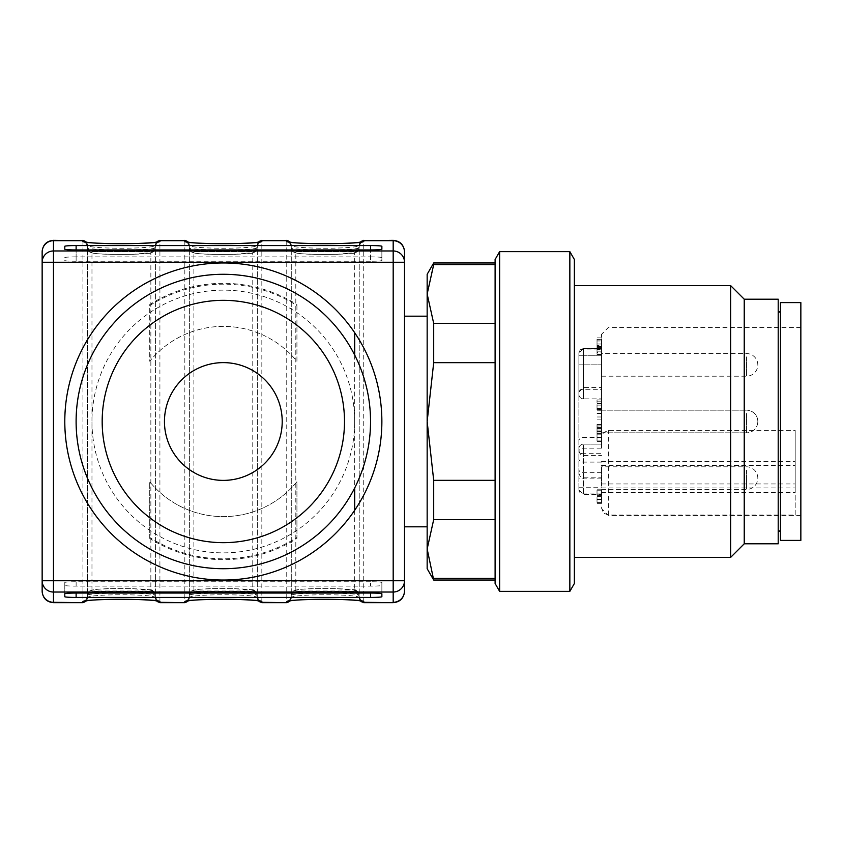 <?xml version="1.0" encoding="UTF-8"?>
<svg xmlns="http://www.w3.org/2000/svg" width="843" height="843" viewBox="0 0 843 843"><rect width="100%" height="100%" fill="white"/><g stroke="black" fill="none" stroke-linecap="round" stroke-linejoin="round"><path stroke-width="0.63" stroke-dasharray="4.21 3.16" d="M223.332 480.384A58.884 58.884 0 0 1 164.448 421.5A58.884 58.884 0 0 1 223.332 362.616A58.884 58.884 0 0 1 282.215 421.5A58.884 58.884 0 0 1 223.332 480.384M778.205 530.911L778.205 311.657L778.205 531.343L780.47 531.343L780.47 312.089L780.47 530.911M778.205 312.089L780.47 312.089M601.554 507.033L602.734 511.701L603.988 513.292L608.34 515.062L795.191 515.062L795.191 430.425L608.34 430.425L603.609 432.596L602.113 435.114L601.554 438.465L601.554 334.302L601.554 438.465M800.85 487.96L800.85 327.516L800.85 487.96M800.85 540.405L800.85 302.595M780.47 540.405L780.47 302.595M404.514 421.5L404.514 316.188L404.514 421.5M404.514 580.743L404.514 251.646M354.692 421.5A131.36 131.36 0 0 0 157.652 307.737A131.36 131.36 0 0 0 157.652 535.263A131.36 131.36 0 0 0 354.692 421.5M149.727 537.434L149.727 538.445A138.178 138.178 0 0 0 296.936 538.445L296.936 537.434A137.325 137.325 0 0 1 149.727 537.434L149.727 481.753A95.122 95.122 0 0 0 296.936 481.753L296.936 537.434M149.727 305.566A137.325 137.325 0 0 1 296.936 305.566L296.936 361.247A95.122 95.122 0 0 0 149.727 361.247L149.727 304.555A138.178 138.178 0 0 1 296.936 304.555M42.15 251.646L42.15 580.743M361.173 600.964A4.531 4.521 -0 0 1 359.223 597.244L359.223 244.849L359.223 597.244C352.669 593.936 297.832 593.936 291.278 597.244L291.278 244.849L291.278 597.244A4.531 4.521 180 0 1 289.318 600.964M259.265 600.964A4.531 4.521 -0 0 1 257.305 597.244L257.305 244.849L257.305 597.244C250.75 593.936 195.913 593.936 189.359 597.244L189.359 244.849L189.359 597.244A4.531 4.521 180 0 1 187.399 600.964M157.346 600.964A4.531 4.521 -0 0 1 155.386 597.244L155.386 244.849L155.386 597.244C148.842 593.936 94.005 593.936 87.451 597.244L87.451 244.849L87.451 597.244A4.531 4.521 180 0 1 85.491 600.964M370.541 581.754L76.123 581.754A11.328 0.727 180 0 0 64.795 582.481L64.795 585.4A11.328 0.727 180 0 0 76.123 586.127L370.541 586.127A11.328 0.727 180 0 0 381.868 585.4L381.868 582.481A11.328 0.727 180 0 0 370.541 581.754L370.541 586.127M64.795 582.481L64.795 593.778M64.795 596.696L64.795 585.4M381.868 593.778L381.868 582.481M381.868 585.4L381.868 596.696M370.541 261.246L76.123 261.246L76.123 249.949L76.123 256.873L370.541 256.873L370.541 249.949L370.541 261.246A11.328 0.727 0 0 0 381.868 260.519L381.868 249.222M64.795 249.222L64.795 246.304M381.868 246.304L381.868 260.519M64.795 260.519A11.328 0.727 0 0 0 76.123 261.246M381.868 257.6A11.328 0.727 0 0 0 370.541 256.873M76.123 256.873A11.328 0.727 0 0 0 64.795 257.6M289.318 242.036A4.531 4.521 0 0 1 291.278 245.756C297.821 249.064 352.659 249.064 359.223 245.756L361.626 241.92M354.692 252.542A4.531 4.521 0 0 0 359.223 248.021C352.669 250.561 297.832 250.561 291.278 248.021A4.531 4.521 180 0 0 295.809 252.542C294.386 254.986 356.115 254.986 354.692 252.542L354.692 332.743M187.399 242.036A4.531 4.521 0 0 1 189.359 245.756C195.913 249.064 250.75 249.064 257.305 245.756L259.707 241.92M252.774 252.542A4.531 4.521 0 0 0 257.305 248.021C250.75 250.561 195.913 250.561 189.359 248.021A4.531 4.521 180 0 0 193.89 252.542C192.467 254.986 254.196 254.986 252.774 252.542L252.774 590.458C254.196 588.014 192.467 588.014 193.89 590.458L193.89 591.006L252.774 591.006A4.531 4.521 -0 0 1 257.305 595.527M85.491 242.036A4.531 4.521 0 0 1 87.451 245.756C93.995 249.064 148.832 249.064 155.386 245.756L157.789 241.92M150.855 252.542A4.531 4.521 0 0 0 155.386 248.021C148.842 250.561 94.005 250.561 87.451 248.021A4.531 4.521 180 0 0 91.971 252.542C90.549 254.986 152.277 254.986 150.855 252.542L150.855 590.458C152.277 588.014 90.549 588.014 91.971 590.458L91.971 591.006L150.855 591.006A4.531 4.521 -0 0 1 155.386 595.527M291.278 594.979C297.821 592.439 352.659 592.439 359.223 594.979C355.704 587.013 357.622 591.112 337.758 588.73C298.58 588.203 290.255 589.246 291.278 594.979A4.531 4.521 -0 0 1 295.809 590.458L295.809 591.006L354.692 591.006L354.692 590.458C356.115 588.014 294.386 588.014 295.809 590.458M87.451 594.979C93.995 592.439 148.832 592.439 155.386 594.979C151.877 587.013 153.795 591.112 133.932 588.73C94.743 588.203 86.418 589.246 87.451 594.979A4.531 4.521 -0 0 1 91.971 590.458M189.359 594.979C195.913 592.439 250.75 592.439 257.305 594.979C253.796 587.013 255.703 591.112 235.85 588.73C196.661 588.203 188.337 589.246 189.359 594.979A4.531 4.521 -0 0 1 193.89 590.458M149.727 538.445L149.727 481.753A95.122 95.122 0 0 0 296.936 481.753L296.936 538.445M296.936 305.566L296.936 361.247A95.122 95.122 0 0 0 149.727 361.247L149.727 304.555M427.159 316.188L427.159 526.812L427.159 316.188M427.159 568.709L427.159 274.291M433.702 580.037L427.159 548.993L433.702 519.573L433.702 480.341L427.159 421.5L433.702 362.659L433.702 323.427L427.159 294.007L433.702 262.963M433.702 519.573L495.104 519.573L495.104 580.037L495.104 578.403L433.702 578.403M433.702 362.659L495.104 362.659L495.104 480.341L433.702 480.341M433.702 264.597L495.104 264.597L495.104 362.659L495.104 323.427L433.702 323.427M495.104 264.597L495.104 323.427M495.104 578.403L495.104 519.573M495.104 480.341L495.104 362.659M495.104 583.514L495.104 259.486M499.636 591.354L499.636 251.646M569.847 591.354L569.847 251.646M574.368 583.514L574.368 259.486M574.368 421.5L574.368 557.392L574.368 421.5M730.639 557.392L730.639 285.608M744.232 543.798L744.232 299.202M778.205 543.798L778.205 299.202M601.554 483.956L795.191 483.956L795.191 492.607L795.191 430.425M795.191 515.062L795.191 483.956M601.554 461.532L795.191 461.532M601.554 437.285L601.554 427.506L601.554 437.285L597.023 437.285L597.023 427.506L597.023 437.285M601.554 431.511L597.023 431.511M601.554 427.506L597.023 427.506M597.023 427.001L597.023 441.384L597.023 424.514L597.023 430.067L597.023 427.001L601.554 427.001L601.554 441.384L601.554 431.648L597.023 431.648M597.023 409.867L597.023 399.888L597.023 409.867L601.554 409.867L601.554 408.36L597.023 408.36M601.554 408.36L601.554 416.979L601.554 409.35L601.554 413.355L597.023 413.218L601.554 413.355L601.554 403.586L601.554 409.867M597.023 490.752L597.023 503.619L597.023 489.182L597.023 490.752L601.554 490.752L601.554 489.182L601.554 503.619L601.554 490.752M597.023 339.202L597.023 354.302L597.023 339.202L601.554 339.202L601.554 352.385L597.023 352.385L597.023 349.118L601.554 349.118L601.554 345.525L597.023 345.525M597.023 349.466L597.023 348.76L601.554 348.76L601.554 349.466L597.023 349.466M601.554 345.525L601.554 354.302L597.023 354.302L601.554 354.302L601.554 339.202M597.023 339.982L597.023 340.994L601.554 340.994L601.554 339.982L597.023 339.982L601.554 339.982M601.554 356.874L601.554 376.199L601.554 356.874M601.554 429.509L601.554 410.172L601.554 429.509M601.554 433.376L597.023 433.376M601.554 434.819L597.023 434.819M601.554 433.091L597.023 433.091M601.554 441.384L597.023 441.384M601.554 440.109L597.023 440.109M601.554 425.957L597.023 425.957M601.554 424.514L597.023 424.514M601.554 430.067L597.023 430.067M601.554 431.648L601.554 427.001M601.554 428.581L597.023 428.581M601.554 403.586L597.023 403.586M601.554 409.35L597.023 409.35M601.554 410.794L597.023 410.794M601.554 416.979L597.023 416.979L601.554 416.979M601.554 401.163L597.023 401.163M601.554 399.888L597.023 399.888M601.554 486.126L601.554 466.801L601.554 486.126M601.554 503.619L597.023 503.619M601.554 502.607L597.023 502.607M601.554 495.684L597.023 495.684M601.554 494.167L597.023 494.167M601.554 499.204L597.023 499.204M601.554 489.182L597.023 489.182M601.554 346.821L597.023 346.821M601.554 346.547L597.023 346.547M601.554 344.987L597.023 344.987M601.554 448.16L601.554 389.297L601.554 448.16L583.43 448.16L583.43 494.514L583.43 453.703L601.554 453.703M601.554 389.297L601.554 348.486L601.554 349.065L583.43 349.065L583.43 398.855L601.554 398.855L583.43 398.855A4.531 4.531 0 0 1 578.899 394.324L578.899 489.983L578.899 394.324A4.531 4.531 0 0 0 583.43 398.855A4.531 4.531 45 0 1 578.899 394.324L578.899 391.141L578.899 394.324A4.531 4.531 0 0 0 583.43 398.855L583.43 389.297L601.554 389.297L601.554 349.065L583.43 349.065L583.43 348.486L583.43 389.297L601.554 389.297M601.554 355.272L601.554 387.527L601.554 355.272L583.43 355.272L583.43 348.486L583.43 355.272L601.554 355.272M578.899 451.859A4.531 1.844 180 0 0 583.43 453.703L583.43 444.145L601.554 444.145L583.43 444.145A4.531 4.531 0 0 0 578.899 448.676A4.531 4.531 0 0 1 583.43 444.145L583.43 448.16A4.531 3.203 0 0 0 578.899 451.363M578.899 353.206L578.899 391.141L578.899 353.206A4.531 4.141 0 0 1 583.43 349.065A4.531 4.141 180 0 0 578.899 353.206M578.899 355.272L578.899 364.882L578.899 355.272L583.43 355.272L583.43 387.527L583.43 355.272L578.899 355.272M578.899 364.882L578.899 392.058L578.899 364.882L601.554 364.882L578.899 364.882M608.34 515.062L608.34 430.425M159.917 602.682L159.917 240.318M184.828 240.318L184.828 602.682M261.836 602.682L261.836 240.318M286.746 240.318L286.746 602.682M393.186 240.318L393.186 602.682M363.744 602.682L363.744 240.318M53.478 602.682L53.478 240.318M82.92 240.318L82.92 602.682M291.278 595.527A4.531 4.521 -0 0 1 295.809 591.006L295.809 251.646L354.692 251.994A4.531 4.521 0 0 0 359.223 247.473M291.278 247.473A4.531 4.521 0 0 0 295.809 251.994L295.809 252.542M354.692 355.04L354.692 487.96M354.692 510.257L354.692 591.006A4.531 4.521 -0 0 1 359.223 595.527M189.359 595.527A4.531 4.521 -0 0 1 193.89 591.006L193.89 251.646L252.774 251.994A4.531 4.521 0 0 0 257.305 247.473M189.359 247.473A4.531 4.521 0 0 0 193.89 251.994L193.89 252.542M87.451 595.527A4.531 4.521 -0 0 1 91.971 591.006L91.971 251.646L150.855 251.994A4.531 4.521 0 0 0 155.386 247.473M87.451 247.473A4.531 4.521 0 0 0 91.971 251.994L91.971 252.542M76.123 586.127L76.123 581.754M354.692 590.458A4.531 4.521 180 0 1 359.223 594.979M150.855 590.458A4.531 4.521 180 0 1 155.386 594.979M252.774 590.458A4.531 4.521 180 0 1 257.305 594.979M361.173 242.036A4.531 4.521 180 0 0 359.223 245.756M359.223 245.218A4.531 4.521 0 0 1 360.393 242.183M359.223 597.782A4.531 4.521 -0 0 0 360.393 600.817M290.097 242.183A4.531 4.521 0 0 1 291.278 245.218M290.097 600.817A4.531 4.521 -0 0 0 291.278 597.782M157.346 242.036A4.531 4.521 180 0 0 155.386 245.756M155.386 245.218A4.531 4.521 0 0 1 156.566 242.183M155.386 597.782A4.531 4.521 -0 0 0 156.566 600.817M86.271 242.183A4.531 4.521 0 0 1 87.451 245.218M86.271 600.817A4.531 4.521 -0 0 0 87.451 597.782M259.265 242.036A4.531 4.521 180 0 0 257.305 245.756M257.305 245.218A4.531 4.521 0 0 1 258.474 242.183M257.305 597.782A4.531 4.521 -0 0 0 258.474 600.817M188.189 242.183A4.531 4.521 0 0 1 189.359 245.218M188.189 600.817A4.531 4.521 -0 0 0 189.359 597.782M601.554 487.96L795.191 487.96M601.554 465.536L795.191 465.536M746.498 356.874L746.498 376.199L746.498 356.874M746.498 413.491L746.498 432.828L746.498 413.491M746.498 470.109L746.498 489.446L746.498 470.109M601.554 405.104L597.023 405.104M601.554 408.528L597.023 408.528M601.554 413.376L597.023 413.376M601.554 413.439L597.023 413.439M601.554 499.499L597.023 499.499M601.554 496.632L597.023 496.632M601.554 337.874L597.023 337.874L601.554 337.864M601.554 343.933L597.023 343.933M601.554 351.162L597.023 351.162M601.554 493.935L583.43 493.935A4.531 4.141 180 0 1 578.899 489.794M578.899 487.728L601.554 487.728M601.554 437.517L583.43 437.517A4.531 3.203 180 0 0 578.899 440.72M601.554 472.744L583.43 472.744A4.531 3.203 180 0 1 578.899 469.54M601.554 462.101L583.43 462.101A4.531 3.203 180 0 1 578.899 458.898M601.554 478.118L578.899 478.118M578.899 391.141A4.531 1.844 0 0 1 583.43 389.297A4.531 1.844 180 0 0 578.899 391.141M800.85 327.516L608.34 327.516L601.554 334.302M800.85 515.484L608.34 515.484L601.554 508.698M359.223 247.115L354.692 251.646L295.809 251.646L292.626 250.339L291.278 247.115M359.223 595.885L354.692 591.354L295.809 591.354L292.626 592.661L291.278 595.885M257.305 247.115L252.774 251.646L193.89 251.646L190.708 250.339L189.359 247.115M257.305 595.885L252.774 591.354L193.89 591.354L190.708 592.661L189.359 595.885M155.386 247.115L150.855 251.646L91.971 251.646L88.8 250.339L87.451 247.115M155.386 595.885L150.855 591.354L91.971 591.354L88.8 592.661L87.451 595.885M359.223 248.021C355.704 255.987 357.622 251.888 337.758 254.27C298.58 254.797 290.255 253.754 291.278 248.021M155.386 248.021C151.877 255.987 153.795 251.888 133.932 254.27C94.743 254.797 86.418 253.754 87.451 248.021M257.305 248.021C253.796 255.987 255.703 251.888 235.85 254.27C196.661 254.797 188.337 253.754 189.359 248.021M360.045 600.764L359.223 598.151M360.045 242.236L359.223 244.849M288.875 241.92L291.278 245.756M359.223 597.244L361.626 601.08M288.875 601.08L291.278 597.244M290.445 242.236L291.278 244.849M290.445 600.764L291.278 598.151M156.218 600.764L155.386 598.151M156.218 242.236L155.386 244.849M85.038 241.92L87.451 245.756M155.386 597.244L157.789 601.08M85.038 601.08L87.451 597.244M86.618 242.236L87.451 244.849M86.618 600.764L87.451 598.151M258.137 600.764L257.305 598.151M258.137 242.236L257.305 244.849M186.956 241.92L189.359 245.756M257.305 597.244L259.707 601.08M186.956 601.08L189.359 597.244M188.526 242.236L189.359 244.849M188.526 600.764L189.359 598.151M601.554 492.607L795.191 492.607M601.554 376.199L746.498 376.199A11.328 11.328 0 0 0 757.815 364.882A11.328 11.328 0 0 0 746.498 353.554L601.554 353.554M757.815 421.5A11.328 11.328 0 0 0 746.498 410.172A11.328 11.328 0 0 1 757.815 421.5A11.328 11.328 0 0 1 746.498 432.828A11.328 11.328 0 0 0 757.815 421.5M601.554 489.446L746.498 489.446A11.328 11.328 0 0 0 757.815 478.118A11.328 11.328 0 0 0 746.498 466.801L601.554 466.801M601.554 432.828L746.498 432.828L601.554 432.828M601.554 410.172L746.498 410.172L601.554 410.172M601.554 419.108L597.023 419.108M601.554 347.369L597.023 347.369M601.554 354.429L597.023 354.429M583.43 348.486L601.554 348.486L583.43 348.486L580.226 349.813L578.899 353.017L583.43 348.486M578.899 489.983L583.43 494.514L601.554 494.514M578.899 450.942L580.258 454.166L583.43 455.473L601.554 455.473M578.899 392.058L583.43 387.527L601.554 387.527M578.899 473.313L580.258 476.537L583.43 477.844L601.554 477.844"/><path stroke-width="1.26" d="M223.332 480.384A58.884 58.884 0 0 0 274.323 392.058A58.884 58.884 0 0 0 172.341 392.058A58.884 58.884 0 0 0 223.332 480.384M780.47 311.657L778.205 311.657M780.47 312.089L778.205 312.089M780.47 530.911L778.205 530.911M780.47 531.343L778.205 531.343M800.85 505.579L800.85 540.405L780.47 540.405L780.47 302.595L800.85 302.595L800.85 505.579M404.514 251.994A11.328 11.296 180 0 0 393.186 240.698L393.186 240.318C400.067 240.993 403.839 244.765 404.514 251.646L404.514 591.354L404.514 580.743L393.186 580.743L393.186 262.257L53.478 262.257L53.478 580.743L393.186 580.743L393.186 592.039L53.478 592.039L53.478 602.682C46.597 602.007 42.824 598.235 42.15 591.354L42.15 251.646C42.824 244.765 46.597 240.993 53.478 240.318L53.478 250.961L393.186 250.961L393.186 240.698L363.744 240.698L363.744 241.235C365.609 244.428 284.881 244.428 286.746 241.235L286.746 240.698L261.836 240.698L261.836 241.235C263.69 244.428 182.973 244.428 184.828 241.235L184.828 240.698L159.917 240.698L159.917 241.235C161.782 244.428 81.054 244.428 82.92 241.235L82.92 240.698L53.478 240.698A11.328 11.296 180 0 0 42.15 251.994M223.332 580.037A158.537 158.537 0 0 0 381.868 421.5A158.537 158.537 0 0 0 223.332 262.963A158.537 158.537 0 0 0 64.795 421.5A158.537 158.537 0 0 0 223.332 580.037M76.123 249.949L370.541 249.949L370.541 245.566L76.123 245.566L76.123 249.949A11.328 0.727 180 0 1 64.795 249.222L64.795 246.304A11.328 0.727 180 0 1 76.123 245.566M370.541 245.566A11.328 0.727 180 0 1 381.868 246.304L381.868 249.222A11.328 0.727 180 0 1 370.541 249.949M370.541 593.05L76.123 593.05L76.123 597.434L370.541 597.434L370.541 593.05A11.328 0.727 0 0 1 381.868 593.778L381.868 596.696A11.328 0.727 0 0 1 370.541 597.434M76.123 597.434A11.328 0.727 0 0 1 64.795 596.696L64.795 593.778A11.328 0.727 0 0 1 76.123 593.05M42.15 580.743L53.478 580.743L53.478 592.039A11.328 11.296 -0 0 1 42.15 580.743L42.15 591.354M370.541 421.5A147.209 147.209 0 0 0 149.727 294.007A147.209 147.209 0 0 0 149.727 548.993A147.209 147.209 0 0 0 370.541 421.5M344.502 421.5A121.171 121.171 0 0 0 162.752 316.568A121.171 121.171 0 0 0 162.752 526.432A121.171 121.171 0 0 0 344.502 421.5M404.514 316.188L427.159 316.188M495.104 264.597L433.702 264.597L433.702 262.963L427.159 274.291L427.159 568.709L433.702 580.037L495.104 580.037M433.702 264.597L427.159 294.007L433.702 323.427L433.702 362.659L427.159 421.5L433.702 480.341L433.702 519.573L427.159 548.993L433.702 580.037M433.702 578.403L495.104 578.403M495.104 519.573L433.702 519.573M433.702 480.341L495.104 480.341M433.702 323.427L495.104 323.427M495.104 362.659L433.702 362.659M499.636 251.646L495.104 259.486L495.104 583.514L499.636 591.354L569.847 591.354L569.847 251.646L499.636 251.646L499.636 591.354M569.847 251.646L574.368 259.486L574.368 583.514L569.847 591.354M730.639 557.392L744.232 543.798L744.232 299.202L730.639 285.608L730.639 557.392L574.368 557.392M744.232 299.202L778.205 299.202L778.205 543.798L744.232 543.798M53.478 602.682L82.92 602.682L53.478 602.302A11.328 11.296 -0 0 1 42.15 591.006M86.271 600.817A4.531 4.521 -0 0 1 82.92 602.302L82.92 601.765C81.054 598.572 161.782 598.572 159.917 601.765L159.917 602.682L156.218 600.764M159.917 602.682L184.828 602.682L159.917 602.302A4.531 4.521 -0 0 1 156.566 600.817M188.189 600.817A4.531 4.521 -0 0 1 184.828 602.302L184.828 601.765C182.973 598.572 263.69 598.572 261.836 601.765L261.836 602.682L258.137 600.764M261.836 602.682L286.746 602.682L261.836 602.302A4.531 4.521 -0 0 1 258.474 600.817M290.097 600.817A4.531 4.521 -0 0 1 286.746 602.302L286.746 601.765C284.881 598.572 365.609 598.572 363.744 601.765L363.744 602.682L360.045 600.764M363.744 602.682L393.186 602.682L363.744 602.302A4.531 4.521 -0 0 1 360.393 600.817M404.514 591.006A11.328 11.296 -0 0 1 393.186 602.302L393.186 592.039A11.328 11.296 0 0 0 404.514 580.743M188.189 242.183A4.531 4.521 0 0 0 184.828 240.698L159.917 240.698A4.531 4.521 0 0 0 156.566 242.183M290.097 242.183A4.531 4.521 0 0 0 286.746 240.698L261.836 240.698A4.531 4.521 0 0 0 258.474 242.183M393.186 240.318L363.744 240.698A4.531 4.521 0 0 0 360.393 242.183M86.271 242.183A4.531 4.521 0 0 0 82.92 240.698L53.478 240.318M354.692 332.743L354.692 355.04M354.692 487.96L354.692 510.257M363.744 241.235A4.531 4.521 180 0 0 361.173 242.036M286.746 241.235A4.531 4.521 0 0 1 289.318 242.036M361.173 600.964A4.531 4.521 -0 0 0 363.744 601.765M289.318 600.964A4.531 4.521 180 0 1 286.746 601.765M159.917 241.235A4.531 4.521 180 0 0 157.346 242.036M82.92 241.235A4.531 4.521 0 0 1 85.491 242.036M157.346 600.964A4.531 4.521 -0 0 0 159.917 601.765M85.491 600.964A4.531 4.521 180 0 1 82.92 601.765M261.836 241.235A4.531 4.521 180 0 0 259.265 242.036M184.828 241.235A4.531 4.521 0 0 1 187.399 242.036M259.265 600.964A4.531 4.521 -0 0 0 261.836 601.765M187.399 600.964A4.531 4.521 180 0 1 184.828 601.765M404.514 262.257A11.328 11.296 180 0 0 393.186 250.961L393.186 262.257L404.514 262.257M53.478 250.961A11.328 11.296 180 0 0 42.15 262.257L53.478 262.257L53.478 250.961M363.744 240.318L360.045 242.236M361.215 242.12L361.626 241.92C350.087 244.185 300.171 244.428 288.875 241.92L289.275 242.12M361.215 600.88L361.626 601.08C350.087 598.815 300.171 598.572 288.875 601.08L289.275 600.88M286.746 240.318L290.445 242.236M286.746 602.682L290.445 600.764M159.917 240.318L156.218 242.236M157.388 242.12L157.789 241.92C146.25 244.185 96.334 244.428 85.038 241.92L85.449 242.12M157.388 600.88L157.789 601.08C146.25 598.815 96.334 598.572 85.038 601.08L85.449 600.88M82.92 240.318L86.618 242.236M82.92 602.682L86.618 600.764M261.836 240.318L258.137 242.236M259.296 242.12L259.707 241.92C248.169 244.185 198.253 244.428 186.956 241.92L187.367 242.12M259.296 600.88L259.707 601.08C248.169 598.815 198.253 598.572 186.956 601.08L187.367 600.88M184.828 240.318L188.526 242.236M184.828 602.682L188.526 600.764M393.186 602.682C400.067 602.007 403.839 598.235 404.514 591.354M404.514 526.812L427.159 526.812M433.702 262.963L495.104 262.963M730.639 285.608L574.368 285.608"/></g></svg>
